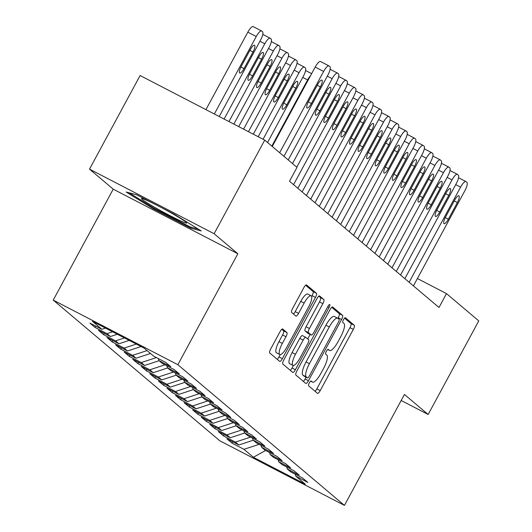 <?xml version="1.0" encoding="UTF-8"?>
<svg xmlns="http://www.w3.org/2000/svg" width="532" height="532" viewBox="0 0 532 532"><rect width="100%" height="100%" fill="white"/><g stroke="black" fill="none" stroke-linecap="round" stroke-linejoin="round"><path stroke-width="0.8" d="M309.285 382.927A2.713 0.751 117.4 0 0 308.587 385.8L317.518 393.341A3.877 1.077 117.4 0 0 317.571 393.381A3.877 1.077 117.4 0 0 320.197 390.648L353.315 329.394A3.877 1.077 117.4 0 0 354.319 325.285L345.388 317.744A2.713 0.751 117.4 0 0 345.348 317.717A2.713 0.751 117.4 0 0 343.512 319.626A2.713 0.751 117.4 0 0 342.814 322.505L343.965 323.483A12.402 3.438 117.4 0 1 340.766 336.643L338.006 341.75A12.402 3.438 117.4 0 1 329.614 350.488A12.402 3.438 117.4 0 1 329.434 350.369L328.277 349.391A2.713 0.751 117.4 0 0 328.237 349.364A2.713 0.751 117.4 0 0 326.402 351.273A2.713 0.751 117.4 0 0 325.697 354.152L326.854 355.13A12.402 3.438 117.4 0 1 323.656 368.29L320.896 373.398A12.402 3.438 117.4 0 1 312.497 382.136A12.402 3.438 117.4 0 1 312.317 382.016L311.167 381.038A2.713 0.751 117.4 0 0 311.127 381.012A2.713 0.751 117.4 0 0 309.285 382.927M282.718 329.002A3.877 1.077 117.4 0 0 282.658 328.969A3.877 1.077 117.4 0 0 280.038 331.695L270.741 348.886A3.877 1.077 117.4 0 0 269.744 352.995L279.659 361.374A3.877 1.077 117.4 0 0 279.712 361.408A3.877 1.077 117.4 0 0 282.339 358.681L315.463 297.421A3.877 1.077 117.4 0 0 316.46 293.312L306.545 284.933A3.877 1.077 117.4 0 0 306.485 284.899A3.877 1.077 117.4 0 0 303.865 287.626L292.64 308.387A3.877 1.077 117.4 0 0 291.642 312.503L295.885 316.081A3.877 1.077 117.4 0 0 295.938 316.121A3.877 1.077 117.4 0 0 298.565 313.388L304.131 303.094A10.367 2.873 117.4 0 1 311.147 295.792A10.367 2.873 117.4 0 1 308.627 306.891L286.821 347.223A10.367 2.873 117.4 0 1 279.799 354.525A10.367 2.873 117.4 0 1 282.326 343.426L285.957 336.703A3.877 1.077 117.4 0 0 286.961 332.586L282.598 328.942M214.123 233.728L89.509 169.129L113.223 189.159L237.837 253.757L214.123 233.728L264.737 140.115L297.016 167.374L289.514 181.246L438.993 307.489L446.488 293.617L417.394 278.535M237.837 253.757L177.854 364.699L344.45 505.4L219.836 440.802L53.233 300.101L177.854 364.699M401.168 400.496L428.154 414.488L404.44 394.458L344.45 505.4M428.154 414.488L478.767 320.876L446.488 293.617M296.876 370.957A3.877 1.077 117.4 0 0 295.878 375.067L305.794 383.446A3.877 1.077 117.4 0 0 305.847 383.479A3.877 1.077 117.4 0 0 308.474 380.752L341.597 319.493A3.877 1.077 117.4 0 0 342.595 315.383L332.68 307.011A3.877 1.077 117.4 0 0 332.62 306.971A3.877 1.077 117.4 0 0 330 309.704L296.876 370.957M292.726 372.407L282.811 364.034A3.877 1.077 117.4 0 1 283.809 359.918L316.932 298.665A3.877 1.077 117.4 0 1 319.552 295.932A3.877 1.077 117.4 0 1 319.612 295.972L323.855 299.556A3.877 1.077 117.4 0 1 322.858 303.666L309.425 328.51A3.877 1.077 117.4 0 0 308.42 332.626L311.24 335A3.877 1.077 117.4 0 0 311.293 335.04A3.877 1.077 117.4 0 0 313.92 332.307L327.905 306.445A2.713 0.751 117.4 0 1 329.74 304.53A2.713 0.751 117.4 0 1 329.082 307.436L295.406 369.713A3.877 1.077 117.4 0 1 292.78 372.447A3.877 1.077 117.4 0 1 292.726 372.407M232.717 441.813L232.012 443.123L243.969 449.321L253.385 457.274L305.248 484.16L295.832 476.207L307.789 482.404L302.655 478.062L290.698 471.864L287.273 468.978L299.23 475.176L294.09 470.833L282.14 464.636L278.715 461.743L290.672 467.941L285.531 463.605L273.574 457.407L270.15 454.514L282.106 460.712L276.973 456.376L265.016 450.178L261.591 447.286L273.548 453.483L268.407 449.141L256.451 442.943L253.026 440.05L264.983 446.248L259.849 441.912L247.892 435.715L244.467 432.822L256.424 439.02L251.29 434.684L239.333 428.486L235.909 425.593L247.865 431.791L242.725 427.455L230.768 421.258L227.344 418.365L239.3 424.563L234.166 420.22L222.21 414.022L218.785 411.13L230.742 417.327L225.601 412.992L213.645 406.794L210.22 403.901L222.177 410.099L217.043 405.763L205.086 399.565L201.661 396.673L213.618 402.87L208.484 398.528L196.527 392.33L193.103 389.444L205.059 395.642L199.919 391.299L187.962 385.102L184.538 382.209L196.494 388.407L191.36 384.071L179.404 377.873L175.979 374.98L187.936 381.178L182.795 376.842L170.838 370.644L167.414 367.752L179.37 373.949L174.237 369.607L162.28 363.409L158.855 360.523L170.812 366.721L165.678 362.378L153.721 356.181L144.298 348.227L92.435 321.341L101.851 329.295L105.482 328.104M232.012 443.123L226.871 438.78L238.828 444.978L235.403 442.092L250.579 437.111M224.158 434.584L223.447 435.894L235.403 442.092M223.447 435.894L218.313 431.552L230.27 437.75L226.845 434.857L242.013 429.876M215.593 427.349L214.888 428.659L226.845 434.857M214.888 428.659L209.748 424.323L221.704 430.521L218.286 427.628L233.455 422.647M207.034 420.12L206.33 421.43L218.286 427.628M206.33 421.43L201.189 417.095L213.146 423.292L209.721 420.4L224.896 415.419M198.476 412.892L197.764 414.202L209.721 420.4M197.764 414.202L192.631 409.859L204.587 416.057L201.163 413.164L216.331 408.184M189.911 405.663L189.206 406.967L201.163 413.164M189.206 406.967L184.065 402.631L196.022 408.829L192.597 405.936L207.773 400.955M181.352 398.428L180.641 399.738L192.597 405.936M180.641 399.738L175.507 395.402L187.463 401.6L184.039 398.707L199.214 393.727M172.787 391.2L172.082 392.51L184.039 398.707M172.082 392.51L166.948 388.174L178.905 394.372L175.48 391.479L190.649 386.498M164.228 383.971L163.524 385.281L175.48 391.479M163.524 385.281L158.383 380.939L170.34 387.136L166.915 384.244L182.09 379.263M155.67 376.742L154.958 378.046L166.915 384.244M154.958 378.046L149.825 373.71L161.781 379.908L158.356 377.015L173.525 372.034M147.105 369.507L146.4 370.817L158.356 377.015M146.4 370.817L141.259 366.482L153.216 372.679L149.791 369.787L164.967 364.806M138.546 362.279L137.835 363.589L149.791 369.787M137.835 363.589L132.701 359.246L144.657 365.444L141.233 362.558L156.408 357.577M129.981 355.05L129.276 356.36L141.233 362.558M129.276 356.36L124.142 352.018L136.099 358.216L132.674 355.323L147.098 350.588M121.422 347.815L120.717 349.125L132.674 355.323M120.717 349.125L115.577 344.789L127.534 350.987L124.109 348.094L136.312 344.091M112.864 340.586L112.152 341.896L124.109 348.094M112.152 341.896L107.018 337.561L118.975 343.758L115.55 340.866L124.455 337.94M104.299 333.358L103.594 334.668L115.55 340.866M103.594 334.668L98.453 330.325L110.41 336.523L106.985 333.63L112.598 331.795M95.74 326.129L95.029 327.433L106.985 333.63M95.029 327.433L89.895 323.097L101.851 329.295M158.855 360.523L158.29 358.555M167.414 367.752L166.855 365.783M110.41 336.523L117.339 334.249M175.979 374.98L175.414 373.012M118.975 343.758L129.196 340.4M184.538 382.209L183.972 380.24M127.534 350.987L141.06 346.545M193.103 389.444L192.537 387.476M136.099 358.216L150.523 353.481M201.661 396.673L201.096 394.704M144.657 365.444L159.081 360.709M210.22 403.901L209.661 401.933M153.216 372.679L167.647 367.945M218.785 411.13L218.22 409.161M161.781 379.908L176.205 375.173M227.344 418.365L226.778 416.396M170.34 387.136L184.764 382.402M235.909 425.593L235.344 423.625M178.905 394.372L193.329 389.63M244.467 432.822L243.902 430.853M187.463 401.6L201.887 396.865M253.026 440.05L252.467 438.089M196.022 408.829L210.453 404.094M261.591 447.286L261.026 445.317M204.587 416.057L219.011 411.322M270.15 454.514L269.584 452.546M213.146 423.292L227.57 418.551M278.715 461.743L278.15 459.774M221.704 430.521L236.135 425.786M287.273 468.978L286.708 467.01M230.27 437.75L244.693 433.015M295.832 476.207L295.273 474.238M238.828 444.978L253.252 440.243M264.737 140.115L140.122 75.524L89.509 169.129M113.223 189.159L53.233 300.101M253.385 457.274L265.588 450.471M243.969 449.321L259.137 444.34M153.209 208.73L190.742 228.181L201.242 230.935L174.217 214.23L136.691 194.772L126.184 192.025L153.209 208.73L153.635 207.946M315.084 391.286A3.877 1.077 117.4 0 0 316.826 388.905L349.95 327.652A3.877 1.077 117.4 0 0 350.947 323.536L344.55 318.136M337.9 318.355L338.226 317.75A3.877 1.077 117.4 0 0 339.223 313.634L331.742 307.316M303.36 381.391A3.877 1.077 117.4 0 0 305.109 379.003L306.08 377.195M307.443 377.9A2.713 0.751 117.4 0 0 307.483 377.926A2.713 0.751 117.4 0 0 309.325 376.011L338.392 322.246A2.713 0.751 117.4 0 0 339.097 319.366L337.873 318.336A12.402 3.438 117.4 0 0 337.694 318.216A12.402 3.438 117.4 0 0 329.295 326.954L309.425 363.708A12.402 3.438 117.4 0 0 306.226 376.869L307.443 377.9L304.078 376.151A2.713 0.751 117.4 0 0 304.118 376.177A2.713 0.751 117.4 0 0 304.164 376.197M334.508 316.593A12.402 3.438 117.4 0 0 334.329 316.467A12.402 3.438 117.4 0 0 325.93 325.212L329.295 326.954M304.078 376.151L302.861 375.127A12.402 3.438 117.4 0 1 306.06 361.959L325.93 325.212M318.675 296.277L323.855 299.556M307.988 333.318A3.877 1.077 117.4 0 1 307.928 333.291A3.877 1.077 117.4 0 1 307.868 333.258L305.055 330.877A3.877 1.077 117.4 0 1 306.053 326.768L319.486 301.923A3.877 1.077 117.4 0 0 320.483 297.807M310.163 334.448L307.715 338.97M293.378 365.484L292.041 367.971L295.406 369.713M295.486 354.285A10.367 2.873 117.4 0 0 292.959 365.391A10.367 2.873 117.4 0 0 299.982 358.083L307.662 343.878A3.877 1.077 117.4 0 0 308.66 339.762L305.847 337.388A3.877 1.077 117.4 0 0 305.794 337.348A3.877 1.077 117.4 0 0 303.167 340.081L295.486 354.285L292.115 352.543A10.367 2.873 117.4 0 0 289.594 363.649L292.959 365.391M305.727 337.328L302.482 335.639A3.877 1.077 117.4 0 0 302.422 335.606A3.877 1.077 117.4 0 0 299.795 338.332L303.167 340.081M292.115 352.543L299.795 338.332M290.292 370.352A3.877 1.077 117.4 0 0 292.041 367.971M279.799 354.525L276.434 352.783A10.367 2.873 117.4 0 1 278.954 341.677L282.592 334.954A3.877 1.077 117.4 0 0 283.589 330.844L281.78 329.315M311.147 295.792L307.782 294.043A10.367 2.873 117.4 0 0 300.76 301.351L304.131 303.094M293.451 314.033A3.877 1.077 117.4 0 0 295.194 311.646L300.76 301.351M311.659 296.477L312.091 295.679A3.877 1.077 117.4 0 0 313.089 291.563L305.607 285.245M277.225 359.319A3.877 1.077 117.4 0 0 278.974 356.932L280.224 354.618M191.261 227.224L190.742 228.181M409.141 282.273L460.586 187.131A7.9 2.188 117.4 0 1 465.932 181.565A7.9 2.188 117.4 0 1 466.045 181.645L466.903 182.37A7.9 2.188 117.4 0 1 464.862 190.749L413.424 285.89M454.607 200.265A6.318 1.749 -62.6 0 1 458.883 195.809A6.318 1.749 -62.6 0 1 457.347 202.579L448.35 219.217A6.318 1.749 -62.6 0 1 444.074 223.673A6.318 1.749 -62.6 0 1 445.61 216.903L454.607 200.265M400.576 275.044L452.02 179.902A7.9 2.188 117.4 0 1 457.367 174.336A7.9 2.188 117.4 0 1 457.487 174.416L458.338 175.134A7.9 2.188 117.4 0 1 456.303 183.52L404.859 278.662M446.042 193.036A6.318 1.749 -62.6 0 1 450.325 188.581A6.318 1.749 -62.6 0 1 448.782 195.35L439.784 211.989A6.318 1.749 -62.6 0 1 435.509 216.438A6.318 1.749 -62.6 0 1 437.045 209.675L446.042 193.036M392.018 267.815L443.462 172.674A7.9 2.188 117.4 0 1 448.808 167.108A7.9 2.188 117.4 0 1 448.922 167.181L449.779 167.906A7.9 2.188 117.4 0 1 447.745 176.285L396.3 271.433M437.484 185.801A6.318 1.749 -62.6 0 1 441.76 181.352A6.318 1.749 -62.6 0 1 440.223 188.115L431.226 204.76A6.318 1.749 -62.6 0 1 426.95 209.209A6.318 1.749 -62.6 0 1 428.486 202.446L437.484 185.801M156.488 205.039A25.662 1.549 -151.6 0 0 148.322 201.043A25.662 1.549 -151.6 0 0 141.712 198.502A25.662 1.549 -151.6 0 0 153.901 206.875A25.662 1.549 -151.6 0 0 179.856 220.527A25.662 1.549 -151.6 0 0 186.619 222.782A25.662 1.549 -151.6 0 0 160.611 207.174M198.183 229.039L190.276 226.971L153.914 208.118L129.11 192.79M383.459 260.587L434.903 165.439A7.9 2.188 117.4 0 1 440.25 159.879A7.9 2.188 117.4 0 1 440.363 159.952L441.221 160.677A7.9 2.188 117.4 0 1 439.179 169.056L387.735 264.198M428.925 178.572A6.318 1.749 -62.6 0 1 433.201 174.124A6.318 1.749 -62.6 0 1 431.665 180.887L422.667 197.525A6.318 1.749 -62.6 0 1 418.385 201.98A6.318 1.749 -62.6 0 1 419.928 195.217L428.925 178.572M374.894 253.352L426.338 158.21A7.9 2.188 117.4 0 1 431.685 152.644A7.9 2.188 117.4 0 1 431.798 152.724L432.656 153.449A7.9 2.188 117.4 0 1 430.621 161.828L379.176 256.969M420.36 171.344A6.318 1.749 -62.6 0 1 424.636 166.888A6.318 1.749 -62.6 0 1 423.1 173.658L414.102 190.296A6.318 1.749 -62.6 0 1 409.826 194.752A6.318 1.749 -62.6 0 1 411.362 187.982L420.36 171.344M366.335 246.123L417.78 150.982A7.9 2.188 117.4 0 1 423.126 145.416A7.9 2.188 117.4 0 1 423.239 145.495L424.097 146.214A7.9 2.188 117.4 0 1 422.062 154.593L370.618 249.741M411.801 164.115A6.318 1.749 -62.6 0 1 416.077 159.66A6.318 1.749 -62.6 0 1 414.541 166.423L405.544 183.068A6.318 1.749 -62.6 0 1 401.268 187.517A6.318 1.749 -62.6 0 1 402.804 180.754L411.801 164.115M357.777 238.895L409.214 143.753A7.9 2.188 117.4 0 1 414.561 138.187A7.9 2.188 117.4 0 1 414.681 138.26L415.532 138.985A7.9 2.188 117.4 0 1 413.497 147.364L362.053 242.506M403.236 156.88A6.318 1.749 -62.6 0 1 407.519 152.431A6.318 1.749 -62.6 0 1 405.976 159.194L396.978 175.839A6.318 1.749 -62.6 0 1 392.702 180.288A6.318 1.749 -62.6 0 1 394.239 173.525L403.236 156.88M349.211 231.666L400.656 136.518A7.9 2.188 117.4 0 1 406.002 130.952A7.9 2.188 117.4 0 1 406.116 131.032L406.973 131.756A7.9 2.188 117.4 0 1 404.938 140.135L353.494 235.277M394.678 149.652A6.318 1.749 -62.6 0 1 398.953 145.203A6.318 1.749 -62.6 0 1 397.417 151.966L388.42 168.604A6.318 1.749 -62.6 0 1 384.144 173.06A6.318 1.749 -62.6 0 1 385.68 166.29L394.678 149.652M340.653 224.431L392.097 129.289A7.9 2.188 117.4 0 1 397.444 123.723A7.9 2.188 117.4 0 1 397.557 123.803L398.415 124.528A7.9 2.188 117.4 0 1 396.373 132.907L344.929 228.048M386.119 142.423A6.318 1.749 -62.6 0 1 390.395 137.968A6.318 1.749 -62.6 0 1 388.859 144.737L379.861 161.376A6.318 1.749 -62.6 0 1 375.579 165.831A6.318 1.749 -62.6 0 1 377.122 159.061L386.119 142.423M332.088 217.202L383.532 122.061A7.9 2.188 117.4 0 1 388.879 116.495A7.9 2.188 117.4 0 1 388.998 116.575L389.85 117.293A7.9 2.188 117.4 0 1 387.815 125.672L336.37 220.82M377.554 135.188A6.318 1.749 -62.6 0 1 381.83 130.739A6.318 1.749 -62.6 0 1 380.294 137.502L371.296 154.147A6.318 1.749 -62.6 0 1 367.02 158.596A6.318 1.749 -62.6 0 1 368.556 151.833L377.554 135.188M271.825 146.101L307.609 79.913L302.741 77.386M310.548 75.65A7.9 2.188 117.4 0 0 307.609 79.913M323.529 209.974L374.974 114.826A7.9 2.188 117.4 0 1 380.32 109.266A7.9 2.188 117.4 0 1 380.433 109.339L381.291 110.064A7.9 2.188 117.4 0 1 379.256 118.443L327.812 213.585M368.995 127.959A6.318 1.749 -62.6 0 1 373.271 123.51A6.318 1.749 -62.6 0 1 371.735 130.274L362.738 146.918A6.318 1.749 -62.6 0 1 358.462 151.367A6.318 1.749 -62.6 0 1 359.998 144.604L368.995 127.959M263.061 139.251L299.05 72.684A7.9 2.188 117.4 0 1 304.397 67.118A7.9 2.188 117.4 0 1 304.51 67.192L305.368 67.916A7.9 2.188 117.4 0 1 303.333 76.295L267.543 142.49M293.072 85.812L284.075 102.457A6.318 1.749 117.4 0 0 282.539 109.22A6.318 1.749 117.4 0 0 286.815 104.771L295.812 88.126A6.318 1.749 117.4 0 0 297.348 81.363A6.318 1.749 117.4 0 0 293.072 85.812M314.971 202.739L366.408 107.597A7.9 2.188 117.4 0 1 371.755 102.031A7.9 2.188 117.4 0 1 371.875 102.111L372.726 102.836A7.9 2.188 117.4 0 1 370.691 111.215L319.247 206.356M360.437 120.731A6.318 1.749 -62.6 0 1 364.713 116.275A6.318 1.749 -62.6 0 1 363.17 123.045L354.172 139.683A6.318 1.749 -62.6 0 1 349.896 144.139A6.318 1.749 -62.6 0 1 351.433 137.369L360.437 120.731M253.318 134.197L290.492 65.449A7.9 2.188 117.4 0 1 295.839 59.883A7.9 2.188 117.4 0 1 295.952 59.963L296.809 60.688A7.9 2.188 117.4 0 1 294.768 69.067L258.186 136.724M284.514 78.583L275.516 95.221A6.318 1.749 117.4 0 0 273.973 101.991A6.318 1.749 117.4 0 0 278.256 97.536L287.253 80.897A6.318 1.749 117.4 0 0 288.79 74.128A6.318 1.749 117.4 0 0 284.514 78.583M306.405 195.51L357.85 100.368A7.9 2.188 117.4 0 1 363.196 94.802A7.9 2.188 117.4 0 1 363.309 94.882L364.167 95.6A7.9 2.188 117.4 0 1 362.132 103.986L310.688 199.128M351.871 113.502A6.318 1.749 -62.6 0 1 356.147 109.047A6.318 1.749 -62.6 0 1 354.611 115.816L345.614 132.455A6.318 1.749 -62.6 0 1 341.338 136.91A6.318 1.749 -62.6 0 1 342.874 130.141L351.871 113.502M243.576 129.15L281.927 58.221A7.9 2.188 117.4 0 1 287.273 52.655A7.9 2.188 117.4 0 1 287.393 52.735L288.244 53.453A7.9 2.188 117.4 0 1 286.209 61.838L248.451 131.677M275.948 71.355L266.951 87.993A6.318 1.749 117.4 0 0 265.415 94.763A6.318 1.749 117.4 0 0 269.691 90.307L278.688 73.669A6.318 1.749 117.4 0 0 280.231 66.899A6.318 1.749 117.4 0 0 275.948 71.355M297.847 188.281L349.291 93.14A7.9 2.188 117.4 0 1 354.638 87.574A7.9 2.188 117.4 0 1 354.751 87.647L355.609 88.372A7.9 2.188 117.4 0 1 353.567 96.751L302.123 191.899M343.313 106.267A6.318 1.749 -62.6 0 1 347.589 101.818A6.318 1.749 -62.6 0 1 346.053 108.581L337.055 125.226A6.318 1.749 -62.6 0 1 332.773 129.675A6.318 1.749 -62.6 0 1 334.315 122.912L343.313 106.267M233.834 124.102L273.368 50.992A7.9 2.188 117.4 0 1 278.715 45.426A7.9 2.188 117.4 0 1 278.828 45.499L279.686 46.224A7.9 2.188 117.4 0 1 277.651 54.603L238.708 126.623M267.39 64.119L258.392 80.764A6.318 1.749 117.4 0 0 256.856 87.527A6.318 1.749 117.4 0 0 261.132 83.078L270.13 66.434A6.318 1.749 117.4 0 0 271.666 59.67A6.318 1.749 117.4 0 0 267.39 64.119M296.783 167.181L340.726 85.905A7.9 2.188 117.4 0 1 346.073 80.345A7.9 2.188 117.4 0 1 346.192 80.418L347.044 81.143A7.9 2.188 117.4 0 1 345.009 89.522L293.564 184.664M334.748 99.038A6.318 1.749 -62.6 0 1 339.03 94.59A6.318 1.749 -62.6 0 1 337.488 101.353L328.49 117.998A6.318 1.749 -62.6 0 1 324.214 122.446A6.318 1.749 -62.6 0 1 325.75 115.683L334.748 99.038M224.098 119.055L264.803 43.757A7.9 2.188 117.4 0 1 270.15 38.198A7.9 2.188 117.4 0 1 270.269 38.271L271.12 38.996A7.9 2.188 117.4 0 1 269.086 47.375L228.966 121.575M258.831 56.891L249.827 73.536A6.318 1.749 117.4 0 0 248.291 80.299A6.318 1.749 117.4 0 0 252.567 75.85L261.571 59.205A6.318 1.749 117.4 0 0 263.107 52.442A6.318 1.749 117.4 0 0 258.831 56.891M288.224 159.952L332.168 78.676A7.9 2.188 117.4 0 1 337.514 73.11A7.9 2.188 117.4 0 1 337.627 73.19L338.485 73.915A7.9 2.188 117.4 0 1 336.45 82.294L292.5 163.57M326.189 91.81A6.318 1.749 -62.6 0 1 330.465 87.354A6.318 1.749 -62.6 0 1 328.929 94.124L319.932 110.762A6.318 1.749 -62.6 0 1 315.656 115.218A6.318 1.749 -62.6 0 1 317.192 108.448L326.189 91.81M214.356 114.001L256.244 36.528A7.9 2.188 117.4 0 1 261.591 30.962A7.9 2.188 117.4 0 1 261.704 31.042L262.562 31.767A7.9 2.188 117.4 0 1 260.527 40.146L219.224 116.528M205.937 109.639L247.826 32.166A7.9 2.188 -62.6 0 1 253.172 26.6A7.9 2.188 -62.6 0 1 253.285 26.68M250.266 49.662L241.269 66.3A6.318 1.749 117.4 0 0 239.733 73.07A6.318 1.749 117.4 0 0 244.008 68.615L253.006 51.976A6.318 1.749 117.4 0 0 254.542 45.207A6.318 1.749 117.4 0 0 250.266 49.662M279.659 152.724L323.609 71.448A7.9 2.188 117.4 0 1 328.949 65.882A7.9 2.188 117.4 0 1 329.069 65.961L329.926 66.68A7.9 2.188 117.4 0 1 327.885 75.065L283.942 156.335M320.65 61.592A7.9 2.188 -62.6 0 0 320.53 61.519A7.9 2.188 -62.6 0 0 315.183 67.085L272.258 146.473M317.631 84.581A6.318 1.749 -62.6 0 1 321.907 80.126A6.318 1.749 -62.6 0 1 320.37 86.896L311.366 103.534A6.318 1.749 -62.6 0 1 307.09 107.983A6.318 1.749 -62.6 0 1 308.627 101.22L317.631 84.581M310.641 381.145L312.317 382.016M327.759 349.497L329.434 350.369M350.947 323.536L354.319 325.285M349.95 327.652L353.315 329.394M316.826 388.905L320.197 390.648M339.223 313.634L342.595 315.383M338.226 317.75L341.597 319.493M305.109 379.003L308.474 380.752M306.06 361.959L309.425 363.708M302.861 375.127L306.226 376.869M319.486 301.923L322.858 303.666M306.053 326.768L309.425 328.51M305.055 330.877L308.42 332.626M307.868 333.258L311.24 335M327.739 306.745L329.082 307.436M283.589 330.844L286.961 332.586M282.592 334.954L285.957 336.703M278.954 341.677L282.326 343.426M295.194 311.646L298.565 313.388M313.089 291.563L316.46 293.312M312.091 295.679L315.463 297.421M278.974 356.932L282.339 358.681M455.711 184.611L460.586 187.131M457.347 202.579L454.228 200.963M448.35 219.217L445.244 217.608M447.153 177.375L452.02 179.902M448.782 195.35L445.67 193.734M439.784 211.989L436.679 210.379M438.594 170.147L443.462 172.674M440.223 188.115L437.104 186.499M431.226 204.76L428.12 203.151M430.029 162.918L434.903 165.439M431.665 180.887L428.546 179.271M422.667 197.525L419.562 195.916M421.47 155.683L426.338 158.21M423.1 173.658L419.987 172.042M414.102 190.296L410.997 188.687M412.905 148.455L417.78 150.982M414.541 166.423L411.422 164.814M405.544 183.068L402.438 181.459M404.347 141.226L409.214 143.753M405.976 159.194L402.864 157.578M396.978 175.839L393.88 174.23M395.788 133.998L400.656 136.518M397.417 151.966L394.298 150.35M388.42 168.604L385.314 166.995M387.223 126.762L392.097 129.289M388.859 144.737L385.74 143.121M379.861 161.376L376.756 159.766M378.664 119.534L383.532 122.061M380.294 137.502L377.181 135.886M371.296 154.147L368.191 152.538M370.099 112.305L374.974 114.826M371.735 130.274L368.616 128.658M362.738 146.918L359.632 145.309M299.05 72.684L294.183 70.157M292.693 86.51L295.812 88.126M283.709 103.161L286.815 104.771M361.541 105.077L366.408 107.597M363.17 123.045L360.058 121.429M354.172 139.683L351.073 138.074M290.492 65.449L285.618 62.929M284.135 79.281L287.253 80.897M275.15 95.926L278.256 97.536M352.982 97.841L357.85 100.368M354.611 115.816L351.492 114.2M345.614 132.455L342.508 130.845M281.927 58.221L277.059 55.694M275.576 72.053L278.688 73.669M266.585 88.698L269.691 90.307M344.417 90.613L349.291 93.14M346.053 108.581L342.934 106.965M337.055 125.226L333.95 123.617M273.368 50.992L268.5 48.465M267.011 64.818L270.13 66.434M258.027 81.469L261.132 83.078M335.858 83.384L340.726 85.905M337.488 101.353L334.375 99.737M328.49 117.998L325.385 116.388M264.803 43.757L259.935 41.237M258.452 57.589L261.571 59.205M249.468 74.241L252.567 75.85M327.3 76.156L332.168 78.676M328.929 94.124L325.81 92.508M319.932 110.762L316.826 109.153M256.244 36.528L247.826 32.166M249.887 50.36L253.006 51.976M240.903 67.005L244.008 68.615M315.183 67.085L323.609 71.448M320.37 86.896L317.252 85.28M311.366 103.534L308.267 101.925M310.622 381.165L312.497 382.136M327.732 349.511L329.614 350.488M304.118 376.177L307.483 377.926M334.329 316.467L337.694 318.216M307.928 333.291L311.293 335.04M302.422 335.606L305.794 337.348M458.551 177.741L465.932 181.565M449.992 170.513L457.367 174.336M441.434 163.284L448.808 167.108M432.868 156.049L440.25 159.879M424.31 148.82L431.685 152.644M415.745 141.592L423.126 145.416M407.186 134.363L414.561 138.187M398.628 127.128L406.002 130.952M390.062 119.9L397.444 123.723M381.504 112.671L388.879 116.495M311.632 73.655L305.581 70.523M372.939 105.442L380.32 109.266M304.397 67.118L297.022 63.295M364.38 98.207L371.755 102.031M295.839 59.883L288.457 56.059M355.822 90.979L363.196 94.802M287.273 52.655L279.899 48.831M347.256 83.75L354.638 87.574M278.715 45.426L271.333 41.602M338.698 76.522L346.073 80.345M270.15 38.198L262.775 34.374M330.133 69.286L337.514 73.11M261.591 30.962L253.172 26.6M320.53 61.519L328.949 65.882"/></g></svg>
